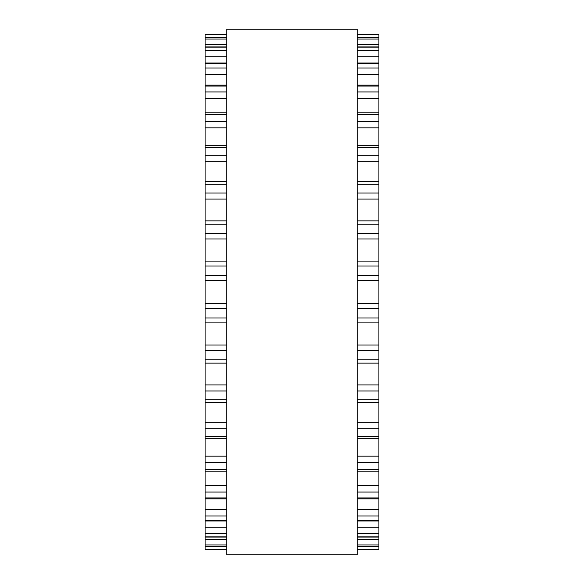 <?xml version="1.0" encoding="UTF-8"?>
<svg xmlns="http://www.w3.org/2000/svg" width="584" height="584" viewBox="0 0 584 584"><rect width="100%" height="100%" fill="white"/><g stroke="black" fill="none" stroke-linecap="round" stroke-linejoin="round"><path stroke-width="0.88" d="M357.182 34.719L378.906 34.719L378.906 261.552M226.818 34.719L205.093 34.719L205.093 261.552M205.093 261.939L205.093 549.281L226.818 549.281M378.906 261.939L378.906 549.281L357.182 549.281M226.818 292L226.818 554.8L357.182 554.8L357.182 29.2L226.818 29.2L226.818 292M378.906 34.763L357.182 34.763M226.818 34.763L205.093 34.763M378.906 37.486L357.182 37.486M226.818 37.486L205.093 37.486M378.906 39.055L357.182 39.055M226.818 39.055L205.093 39.055M378.906 44.545L357.182 44.545M226.818 44.545L205.093 44.545M378.906 47.151L357.182 47.151M226.818 47.151L205.093 47.151M378.906 50.253L357.182 50.253M226.818 50.253L205.093 50.253M378.906 56.261L357.182 56.261M226.818 56.261L205.093 56.261M378.906 63.495L357.182 63.495M226.818 63.495L205.093 63.495M378.906 68.036L357.182 68.036M226.818 68.036L205.093 68.036M378.906 74.409L357.182 74.409M226.818 74.409L205.093 74.409M378.906 86.074L357.182 86.074M226.818 86.074L205.093 86.074M378.906 91.936L357.182 91.936M226.818 91.936L205.093 91.936M378.906 98.484L357.182 98.484M226.818 98.484L205.093 98.484M378.906 114.267L357.182 114.267M226.818 114.267L205.093 114.267M378.906 121.29L357.182 121.29M226.818 121.29L205.093 121.29M378.906 127.845L357.182 127.845M226.818 127.845L205.093 127.845M378.906 147.307L357.182 147.307M226.818 147.307L205.093 147.307M378.906 155.3L357.182 155.3M226.818 155.3L205.093 155.3M378.906 161.68L357.182 161.68M226.818 161.68L205.093 161.68M378.906 184.296L357.182 184.296M226.818 184.296L205.093 184.296M378.906 193.041L357.182 193.041M226.818 193.041L205.093 193.041M378.906 199.071L357.182 199.071M226.818 199.071L205.093 199.071M378.906 224.219L357.182 224.219M226.818 224.219L205.093 224.219M378.906 233.483L357.182 233.483M226.818 233.483L205.093 233.483M378.906 238.995L357.182 238.995M226.818 238.995L205.093 238.995M378.906 265.997L357.182 265.997M226.818 265.997L205.093 265.997M378.906 275.517L357.182 275.517M226.818 275.517L205.093 275.517M378.906 280.371L357.182 280.371M226.818 280.371L205.093 280.371M378.906 303.629L357.182 303.629M226.818 303.629L205.093 303.629M378.906 308.483L357.182 308.483M226.818 308.483L205.093 308.483M378.906 318.003L357.182 318.003M226.818 318.003L205.093 318.003M378.906 345.005L357.182 345.005M226.818 345.005L205.093 345.005M378.906 350.517L357.182 350.517M226.818 350.517L205.093 350.517M378.906 359.781L357.182 359.781M226.818 359.781L205.093 359.781M378.906 384.929L357.182 384.929M226.818 384.929L205.093 384.929M378.906 390.959L357.182 390.959M226.818 390.959L205.093 390.959M378.906 399.704L357.182 399.704M226.818 399.704L205.093 399.704M378.906 422.32L357.182 422.32M226.818 422.32L205.093 422.32M378.906 428.7L357.182 428.7M226.818 428.7L205.093 428.7M378.906 436.693L357.182 436.693M226.818 436.693L205.093 436.693M378.906 456.155L357.182 456.155M226.818 456.155L205.093 456.155M378.906 462.711L357.182 462.711M226.818 462.711L205.093 462.711M378.906 469.733L357.182 469.733M226.818 469.733L205.093 469.733M378.906 485.516L357.182 485.516M226.818 485.516L205.093 485.516M378.906 492.064L357.182 492.064M226.818 492.064L205.093 492.064M378.906 497.926L357.182 497.926M226.818 497.926L205.093 497.926M378.906 509.591L357.182 509.591M226.818 509.591L205.093 509.591M378.906 515.964L357.182 515.964M226.818 515.964L205.093 515.964M378.906 520.505L357.182 520.505M226.818 520.505L205.093 520.505M378.906 527.739L357.182 527.739M226.818 527.739L205.093 527.739M378.906 533.747L357.182 533.747M226.818 533.747L205.093 533.747M378.906 536.849L357.182 536.849M226.818 536.849L205.093 536.849M378.906 539.455L357.182 539.455M226.818 539.455L205.093 539.455M378.906 544.945L357.182 544.945M226.818 544.945L205.093 544.945M378.906 546.514L357.182 546.514M226.818 546.514L205.093 546.514M378.906 549.237L357.182 549.237M226.818 549.237L205.093 549.237M378.906 37.434L357.182 37.434M226.818 37.434L205.093 37.434M378.906 46.932L357.182 46.932M226.818 46.932L205.093 46.932M378.906 62.984L357.182 62.984M226.818 62.984L205.093 62.984M378.906 85.162L357.182 85.162M226.818 85.162L205.093 85.162M378.906 112.851L357.182 112.851M226.818 112.851L205.093 112.851M378.906 145.314L357.182 145.314M226.818 145.314L205.093 145.314M378.906 181.646L357.182 181.646M226.818 181.646L205.093 181.646M378.906 220.862L357.182 220.862M226.818 220.862L205.093 220.862M378.906 261.895L357.182 261.895M226.818 261.895L205.093 261.895M378.906 322.105L357.182 322.105M226.818 322.105L205.093 322.105M378.906 363.138L357.182 363.138M226.818 363.138L205.093 363.138M378.906 402.354L357.182 402.354M226.818 402.354L205.093 402.354M378.906 438.686L357.182 438.686M226.818 438.686L205.093 438.686M378.906 471.149L357.182 471.149M226.818 471.149L205.093 471.149M378.906 498.838L357.182 498.838M226.818 498.838L205.093 498.838M378.906 521.016L357.182 521.016M226.818 521.016L205.093 521.016M378.906 537.068L357.182 537.068M226.818 537.068L205.093 537.068M378.906 546.566L357.182 546.566M226.818 546.566L205.093 546.566"/></g></svg>
